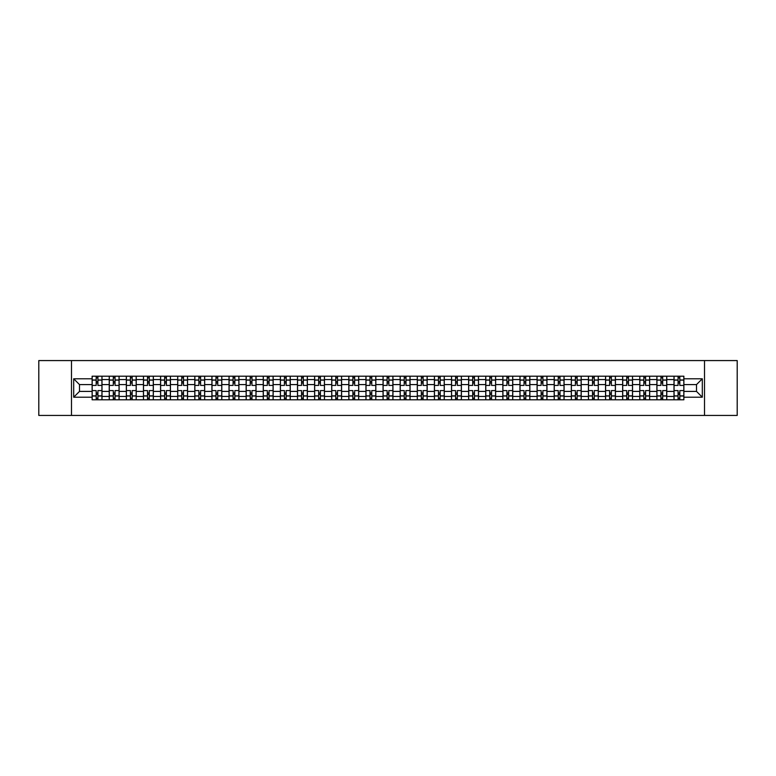 <?xml version="1.0" encoding="UTF-8"?>
<svg xmlns="http://www.w3.org/2000/svg" width="776" height="776" viewBox="0 0 776 776"><rect width="100%" height="100%" fill="white"/><g stroke="black" fill="none" stroke-linecap="round" stroke-linejoin="round"><path stroke-width="1.16" d="M704.511 415.432L737.2 415.432L737.2 360.568L38.8 360.568L38.8 415.432L704.511 415.432L704.511 360.568M109.232 399.795L109.232 379.551L101.996 379.551L101.996 399.795M101.996 379.551L101.996 376.205M109.232 379.551L109.232 376.205M119.106 376.205L119.106 399.795M126.343 399.795L126.343 376.205M136.217 376.205L136.217 399.795M143.463 399.795L143.463 376.205M153.338 376.205L153.338 399.795M160.574 399.795L160.574 376.205M170.448 376.205L170.448 399.795M177.694 399.795L177.694 376.205M187.559 376.205L187.559 399.795M194.805 399.795L194.805 376.205M204.68 376.205L204.68 399.795M211.916 399.795L211.916 376.205M221.791 376.205L221.791 399.795M229.036 399.795L229.036 376.205M238.911 376.205L238.911 399.795M246.147 399.795L246.147 376.205M256.022 376.205L256.022 399.795M263.258 399.795L263.258 376.205M273.133 376.205L273.133 399.795M280.379 399.795L280.379 376.205M290.253 376.205L290.253 399.795M297.489 399.795L297.489 376.205M307.364 376.205L307.364 399.795M314.61 399.795L314.61 376.205M324.475 376.205L324.475 399.795M331.721 399.795L331.721 376.205M341.595 376.205L341.595 399.795M348.831 399.795L348.831 376.205M358.706 376.205L358.706 399.795M365.952 399.795L365.952 376.205M375.826 376.205L375.826 399.795M383.063 399.795L383.063 376.205M392.937 376.205L392.937 399.795M400.173 399.795L400.173 376.205M410.048 376.205L410.048 399.795M417.294 399.795L417.294 376.205M427.169 376.205L427.169 399.795M434.405 399.795L434.405 376.205M444.279 376.205L444.279 399.795M451.525 399.795L451.525 376.205M461.39 376.205L461.39 399.795M468.636 399.795L468.636 376.205M478.511 376.205L478.511 399.795M485.747 399.795L485.747 376.205M495.621 376.205L495.621 399.795M502.867 399.795L502.867 376.205M512.742 376.205L512.742 399.795M519.978 399.795L519.978 376.205M529.853 376.205L529.853 399.795M537.089 399.795L537.089 376.205M546.964 376.205L546.964 399.795M554.21 399.795L554.21 376.205M564.084 376.205L564.084 399.795M571.32 399.795L571.32 376.205M581.195 376.205L581.195 399.795M588.441 399.795L588.441 376.205M598.306 376.205L598.306 399.795M605.552 399.795L605.552 376.205M615.426 376.205L615.426 399.795M622.662 399.795L622.662 376.205M632.537 376.205L632.537 399.795M639.783 399.795L639.783 376.205M649.658 376.205L649.658 399.795M656.894 399.795L656.894 376.205M666.768 376.205L666.768 399.795M674.005 399.795L674.005 376.205M674.005 391.405L666.768 391.405M656.894 391.405L649.658 391.405M639.783 391.405L632.537 391.405M622.662 391.405L615.426 391.405M605.552 391.405L598.306 391.405M588.441 391.405L581.195 391.405M571.32 391.405L564.084 391.405M554.21 391.405L546.964 391.405M537.089 391.405L529.853 391.405M519.978 391.405L512.742 391.405M502.867 391.405L495.621 391.405M485.747 391.405L478.511 391.405M468.636 391.405L461.39 391.405M451.525 391.405L444.279 391.405M434.405 391.405L427.169 391.405M417.294 391.405L410.048 391.405M400.173 391.405L392.937 391.405M383.063 391.405L375.826 391.405M365.952 391.405L358.706 391.405M348.831 391.405L341.595 391.405M331.721 391.405L324.475 391.405M314.61 391.405L307.364 391.405M297.489 391.405L290.253 391.405M280.379 391.405L273.133 391.405M263.258 391.405L256.022 391.405M246.147 391.405L238.911 391.405M229.036 391.405L221.791 391.405M211.916 391.405L204.68 391.405M194.805 391.405L187.559 391.405M177.694 391.405L170.448 391.405M160.574 391.405L153.338 391.405M143.463 391.405L136.217 391.405M126.343 391.405L119.106 391.405M109.232 391.405L101.996 391.405M674.005 384.595L666.768 384.595M656.894 384.595L649.658 384.595M639.783 384.595L632.537 384.595M622.662 384.595L615.426 384.595M605.552 384.595L598.306 384.595M588.441 384.595L581.195 384.595M571.32 384.595L564.084 384.595M554.21 384.595L546.964 384.595M537.089 384.595L529.853 384.595M519.978 384.595L512.742 384.595M502.867 384.595L495.621 384.595M485.747 384.595L478.511 384.595M468.636 384.595L461.39 384.595M451.525 384.595L444.279 384.595M434.405 384.595L427.169 384.595M417.294 384.595L410.048 384.595M400.173 384.595L392.937 384.595M383.063 384.595L375.826 384.595M365.952 384.595L358.706 384.595M348.831 384.595L341.595 384.595M331.721 384.595L324.475 384.595M314.61 384.595L307.364 384.595M297.489 384.595L290.253 384.595M280.379 384.595L273.133 384.595M263.258 384.595L256.022 384.595M246.147 384.595L238.911 384.595M229.036 384.595L221.791 384.595M211.916 384.595L204.68 384.595M194.805 384.595L187.559 384.595M177.694 384.595L170.448 384.595M160.574 384.595L153.338 384.595M143.463 384.595L136.217 384.595M126.343 384.595L119.106 384.595M109.232 384.595L101.996 384.595M79.501 391.405L92.121 391.405L92.121 384.595L79.501 384.595L79.501 391.405L73.691 397.215L73.691 378.785L92.121 378.785L92.121 384.595M683.879 384.595L683.879 391.405L696.499 391.405L696.499 384.595L683.879 384.595L683.879 376.205L92.121 376.205L92.121 378.785M683.879 378.785L702.309 378.785L702.309 397.215L683.879 397.215L683.879 391.405M92.121 391.405L92.121 399.795L683.879 399.795L683.879 397.215M92.121 397.215L73.691 397.215M71.489 415.432L71.489 360.568M97.931 398.146L96.175 398.146M96.175 377.854L97.931 377.854M115.052 398.146L113.296 398.146M113.296 377.854L115.052 377.854M132.162 398.146L130.407 398.146M130.407 377.854L132.162 377.854M149.273 398.146L147.518 398.146M147.518 377.854L149.273 377.854M166.394 398.146L164.638 398.146M164.638 377.854L166.394 377.854M183.505 398.146L181.749 398.146M181.749 377.854L183.505 377.854M200.615 398.146L198.86 398.146M198.86 377.854L200.615 377.854M217.736 398.146L215.98 398.146M215.98 377.854L217.736 377.854M234.847 398.146L233.091 398.146M233.091 377.854L234.847 377.854M251.957 398.146L250.211 398.146M250.211 377.854L251.957 377.854M269.078 398.146L267.322 398.146M267.322 377.854L269.078 377.854M286.189 398.146L284.433 398.146M284.433 377.854L286.189 377.854M303.309 398.146L301.554 398.146M301.554 377.854L303.309 377.854M320.42 398.146L318.664 398.146M318.664 377.854L320.42 377.854M337.531 398.146L335.775 398.146M335.775 377.854L337.531 377.854M354.651 398.146L352.896 398.146M352.896 377.854L354.651 377.854M371.762 398.146L370.006 398.146M370.006 377.854L371.762 377.854M388.873 398.146L387.127 398.146M387.127 377.854L388.873 377.854M405.993 398.146L404.238 398.146M404.238 377.854L405.993 377.854M423.104 398.146L421.349 398.146M421.349 377.854L423.104 377.854M440.225 398.146L438.469 398.146M438.469 377.854L440.225 377.854M457.336 398.146L455.58 398.146M455.58 377.854L457.336 377.854M474.446 398.146L472.691 398.146M472.691 377.854L474.446 377.854M491.567 398.146L489.811 398.146M489.811 377.854L491.567 377.854M508.678 398.146L506.922 398.146M506.922 377.854L508.678 377.854M525.788 398.146L524.043 398.146M524.043 377.854L525.788 377.854M542.909 398.146L541.153 398.146M541.153 377.854L542.909 377.854M560.02 398.146L558.264 398.146M558.264 377.854L560.02 377.854M577.14 398.146L575.385 398.146M575.385 377.854L577.14 377.854M594.251 398.146L592.495 398.146M592.495 377.854L594.251 377.854M611.362 398.146L609.606 398.146M609.606 377.854L611.362 377.854M628.482 398.146L626.727 398.146M626.727 377.854L628.482 377.854M645.593 398.146L643.837 398.146M643.837 377.854L645.593 377.854M662.704 398.146L660.948 398.146M660.948 377.854L662.704 377.854M679.825 398.146L678.069 398.146M678.069 377.854L679.825 377.854M73.691 378.785L79.501 384.595M696.499 391.405L702.309 397.215M696.499 384.595L702.309 378.785M101.937 399.795L101.937 385.42L97.931 385.42L97.931 376.205M96.175 376.205L96.175 385.42L92.169 385.42L92.169 376.205M101.937 385.42L101.937 376.205M92.169 399.795L92.169 390.58L96.175 390.58L96.175 399.795M97.931 399.795L97.931 390.58L101.937 390.58M96.175 383.005L97.931 383.005M92.169 390.58L92.169 385.42M97.931 392.995L96.175 392.995M97.931 398.369L96.175 398.369M96.175 394.421L97.931 394.421M97.931 381.579L96.175 381.579M96.175 377.631L97.931 377.631M119.048 399.795L119.048 385.42L115.052 385.42L115.052 376.205M113.296 376.205L113.296 385.42L109.29 385.42L109.29 376.205M119.048 385.42L119.048 376.205M109.29 399.795L109.29 390.58L113.296 390.58L113.296 399.795M115.052 399.795L115.052 390.58L119.048 390.58M113.296 383.005L115.052 383.005M109.29 390.58L109.29 385.42M115.052 392.995L113.296 392.995M115.052 398.369L113.296 398.369M113.296 394.421L115.052 394.421M115.052 381.579L113.296 381.579M113.296 377.631L115.052 377.631M136.169 399.795L136.169 385.42L132.162 385.42L132.162 376.205M130.407 376.205L130.407 385.42L126.401 385.42L126.401 376.205M136.169 385.42L136.169 376.205M126.401 399.795L126.401 390.58L130.407 390.58L130.407 399.795M132.162 399.795L132.162 390.58L136.169 390.58M130.407 383.005L132.162 383.005M126.401 390.58L126.401 385.42M132.162 392.995L130.407 392.995M132.162 398.369L130.407 398.369M130.407 394.421L132.162 394.421M132.162 381.579L130.407 381.579M130.407 377.631L132.162 377.631M153.279 399.795L153.279 385.42L149.273 385.42L149.273 376.205M147.518 376.205L147.518 385.42L143.511 385.42L143.511 376.205M153.279 385.42L153.279 376.205M143.511 399.795L143.511 390.58L147.518 390.58L147.518 399.795M149.273 399.795L149.273 390.58L153.279 390.58M147.518 383.005L149.273 383.005M143.511 390.58L143.511 385.42M149.273 392.995L147.518 392.995M149.273 398.369L147.518 398.369M147.518 394.421L149.273 394.421M149.273 381.579L147.518 381.579M147.518 377.631L149.273 377.631M170.39 399.795L170.39 385.42L166.394 385.42L166.394 376.205M164.638 376.205L164.638 385.42L160.632 385.42L160.632 376.205M170.39 385.42L170.39 376.205M160.632 399.795L160.632 390.58L164.638 390.58L164.638 399.795M166.394 399.795L166.394 390.58L170.39 390.58M164.638 383.005L166.394 383.005M160.632 390.58L160.632 385.42M166.394 392.995L164.638 392.995M166.394 398.369L164.638 398.369M164.638 394.421L166.394 394.421M166.394 381.579L164.638 381.579M164.638 377.631L166.394 377.631M187.511 399.795L187.511 385.42L183.505 385.42L183.505 376.205M181.749 376.205L181.749 385.42L177.743 385.42L177.743 376.205M187.511 385.42L187.511 376.205M177.743 399.795L177.743 390.58L181.749 390.58L181.749 399.795M183.505 399.795L183.505 390.58L187.511 390.58M181.749 383.005L183.505 383.005M177.743 390.58L177.743 385.42M183.505 392.995L181.749 392.995M183.505 398.369L181.749 398.369M181.749 394.421L183.505 394.421M183.505 381.579L181.749 381.579M181.749 377.631L183.505 377.631M204.621 399.795L204.621 385.42L200.615 385.42L200.615 376.205M198.86 376.205L198.86 385.42L194.863 385.42L194.863 376.205M204.621 385.42L204.621 376.205M194.863 399.795L194.863 390.58L198.86 390.58L198.86 399.795M200.615 399.795L200.615 390.58L204.621 390.58M198.86 383.005L200.615 383.005M194.863 390.58L194.863 385.42M200.615 392.995L198.86 392.995M200.615 398.369L198.86 398.369M198.86 394.421L200.615 394.421M200.615 381.579L198.86 381.579M198.86 377.631L200.615 377.631M221.742 399.795L221.742 385.42L217.736 385.42L217.736 376.205M215.98 376.205L215.98 385.42L211.974 385.42L211.974 376.205M221.742 385.42L221.742 376.205M211.974 399.795L211.974 390.58L215.98 390.58L215.98 399.795M217.736 399.795L217.736 390.58L221.742 390.58M215.98 383.005L217.736 383.005M211.974 390.58L211.974 385.42M217.736 392.995L215.98 392.995M217.736 398.369L215.98 398.369M215.98 394.421L217.736 394.421M217.736 381.579L215.98 381.579M215.98 377.631L217.736 377.631M238.853 399.795L238.853 385.42L234.847 385.42L234.847 376.205M233.091 376.205L233.091 385.42L229.085 385.42L229.085 376.205M238.853 385.42L238.853 376.205M229.085 399.795L229.085 390.58L233.091 390.58L233.091 399.795M234.847 399.795L234.847 390.58L238.853 390.58M233.091 383.005L234.847 383.005M229.085 390.58L229.085 385.42M234.847 392.995L233.091 392.995M234.847 398.369L233.091 398.369M233.091 394.421L234.847 394.421M234.847 381.579L233.091 381.579M233.091 377.631L234.847 377.631M255.964 399.795L255.964 385.42L251.957 385.42L251.957 376.205M250.211 376.205L250.211 385.42L246.205 385.42L246.205 376.205M255.964 385.42L255.964 376.205M246.205 399.795L246.205 390.58L250.211 390.58L250.211 399.795M251.957 399.795L251.957 390.58L255.964 390.58M250.211 383.005L251.957 383.005M246.205 390.58L246.205 385.42M251.957 392.995L250.211 392.995M251.957 398.369L250.211 398.369M250.211 394.421L251.957 394.421M251.957 381.579L250.211 381.579M250.211 377.631L251.957 377.631M273.084 399.795L273.084 385.42L269.078 385.42L269.078 376.205M267.322 376.205L267.322 385.42L263.316 385.42L263.316 376.205M273.084 385.42L273.084 376.205M263.316 399.795L263.316 390.58L267.322 390.58L267.322 399.795M269.078 399.795L269.078 390.58L273.084 390.58M267.322 383.005L269.078 383.005M263.316 390.58L263.316 385.42M269.078 392.995L267.322 392.995M269.078 398.369L267.322 398.369M267.322 394.421L269.078 394.421M269.078 381.579L267.322 381.579M267.322 377.631L269.078 377.631M290.195 399.795L290.195 385.42L286.189 385.42L286.189 376.205M284.433 376.205L284.433 385.42L280.427 385.42L280.427 376.205M290.195 385.42L290.195 376.205M280.427 399.795L280.427 390.58L284.433 390.58L284.433 399.795M286.189 399.795L286.189 390.58L290.195 390.58M284.433 383.005L286.189 383.005M280.427 390.58L280.427 385.42M286.189 392.995L284.433 392.995M286.189 398.369L284.433 398.369M284.433 394.421L286.189 394.421M286.189 381.579L284.433 381.579M284.433 377.631L286.189 377.631M307.306 399.795L307.306 385.42L303.309 385.42L303.309 376.205M301.554 376.205L301.554 385.42L297.548 385.42L297.548 376.205M307.306 385.42L307.306 376.205M297.548 399.795L297.548 390.58L301.554 390.58L301.554 399.795M303.309 399.795L303.309 390.58L307.306 390.58M301.554 383.005L303.309 383.005M297.548 390.58L297.548 385.42M303.309 392.995L301.554 392.995M303.309 398.369L301.554 398.369M301.554 394.421L303.309 394.421M303.309 381.579L301.554 381.579M301.554 377.631L303.309 377.631M324.426 399.795L324.426 385.42L320.42 385.42L320.42 376.205M318.664 376.205L318.664 385.42L314.658 385.42L314.658 376.205M324.426 385.42L324.426 376.205M314.658 399.795L314.658 390.58L318.664 390.58L318.664 399.795M320.42 399.795L320.42 390.58L324.426 390.58M318.664 383.005L320.42 383.005M314.658 390.58L314.658 385.42M320.42 392.995L318.664 392.995M320.42 398.369L318.664 398.369M318.664 394.421L320.42 394.421M320.42 381.579L318.664 381.579M318.664 377.631L320.42 377.631M341.537 399.795L341.537 385.42L337.531 385.42L337.531 376.205M335.775 376.205L335.775 385.42L331.779 385.42L331.779 376.205M341.537 385.42L341.537 376.205M331.779 399.795L331.779 390.58L335.775 390.58L335.775 399.795M337.531 399.795L337.531 390.58L341.537 390.58M335.775 383.005L337.531 383.005M331.779 390.58L331.779 385.42M337.531 392.995L335.775 392.995M337.531 398.369L335.775 398.369M335.775 394.421L337.531 394.421M337.531 381.579L335.775 381.579M335.775 377.631L337.531 377.631M358.657 399.795L358.657 385.42L354.651 385.42L354.651 376.205M352.896 376.205L352.896 385.42L348.89 385.42L348.89 376.205M358.657 385.42L358.657 376.205M348.89 399.795L348.89 390.58L352.896 390.58L352.896 399.795M354.651 399.795L354.651 390.58L358.657 390.58M352.896 383.005L354.651 383.005M348.89 390.58L348.89 385.42M354.651 392.995L352.896 392.995M354.651 398.369L352.896 398.369M352.896 394.421L354.651 394.421M354.651 381.579L352.896 381.579M352.896 377.631L354.651 377.631M375.768 399.795L375.768 385.42L371.762 385.42L371.762 376.205M370.006 376.205L370.006 385.42L366 385.42L366 376.205M375.768 385.42L375.768 376.205M366 399.795L366 390.58L370.006 390.58L370.006 399.795M371.762 399.795L371.762 390.58L375.768 390.58M370.006 383.005L371.762 383.005M366 390.58L366 385.42M371.762 392.995L370.006 392.995M371.762 398.369L370.006 398.369M370.006 394.421L371.762 394.421M371.762 381.579L370.006 381.579M370.006 377.631L371.762 377.631M392.879 399.795L392.879 385.42L388.873 385.42L388.873 376.205M387.127 376.205L387.127 385.42L383.121 385.42L383.121 376.205M392.879 385.42L392.879 376.205M383.121 399.795L383.121 390.58L387.127 390.58L387.127 399.795M388.873 399.795L388.873 390.58L392.879 390.58M387.127 383.005L388.873 383.005M383.121 390.58L383.121 385.42M388.873 392.995L387.127 392.995M388.873 398.369L387.127 398.369M387.127 394.421L388.873 394.421M388.873 381.579L387.127 381.579M387.127 377.631L388.873 377.631M410 399.795L410 385.42L405.993 385.42L405.993 376.205M404.238 376.205L404.238 385.42L400.232 385.42L400.232 376.205M410 385.42L410 376.205M400.232 399.795L400.232 390.58L404.238 390.58L404.238 399.795M405.993 399.795L405.993 390.58L410 390.58M404.238 383.005L405.993 383.005M400.232 390.58L400.232 385.42M405.993 392.995L404.238 392.995M405.993 398.369L404.238 398.369M404.238 394.421L405.993 394.421M405.993 381.579L404.238 381.579M404.238 377.631L405.993 377.631M427.11 399.795L427.11 385.42L423.104 385.42L423.104 376.205M421.349 376.205L421.349 385.42L417.342 385.42L417.342 376.205M427.11 385.42L427.11 376.205M417.342 399.795L417.342 390.58L421.349 390.58L421.349 399.795M423.104 399.795L423.104 390.58L427.11 390.58M421.349 383.005L423.104 383.005M417.342 390.58L417.342 385.42M423.104 392.995L421.349 392.995M423.104 398.369L421.349 398.369M421.349 394.421L423.104 394.421M423.104 381.579L421.349 381.579M421.349 377.631L423.104 377.631M444.221 399.795L444.221 385.42L440.225 385.42L440.225 376.205M438.469 376.205L438.469 385.42L434.463 385.42L434.463 376.205M444.221 385.42L444.221 376.205M434.463 399.795L434.463 390.58L438.469 390.58L438.469 399.795M440.225 399.795L440.225 390.58L444.221 390.58M438.469 383.005L440.225 383.005M434.463 390.58L434.463 385.42M440.225 392.995L438.469 392.995M440.225 398.369L438.469 398.369M438.469 394.421L440.225 394.421M440.225 381.579L438.469 381.579M438.469 377.631L440.225 377.631M461.342 399.795L461.342 385.42L457.336 385.42L457.336 376.205M455.58 376.205L455.58 385.42L451.574 385.42L451.574 376.205M461.342 385.42L461.342 376.205M451.574 399.795L451.574 390.58L455.58 390.58L455.58 399.795M457.336 399.795L457.336 390.58L461.342 390.58M455.58 383.005L457.336 383.005M451.574 390.58L451.574 385.42M457.336 392.995L455.58 392.995M457.336 398.369L455.58 398.369M455.58 394.421L457.336 394.421M457.336 381.579L455.58 381.579M455.58 377.631L457.336 377.631M478.452 399.795L478.452 385.42L474.446 385.42L474.446 376.205M472.691 376.205L472.691 385.42L468.694 385.42L468.694 376.205M478.452 385.42L478.452 376.205M468.694 399.795L468.694 390.58L472.691 390.58L472.691 399.795M474.446 399.795L474.446 390.58L478.452 390.58M472.691 383.005L474.446 383.005M468.694 390.58L468.694 385.42M474.446 392.995L472.691 392.995M474.446 398.369L472.691 398.369M472.691 394.421L474.446 394.421M474.446 381.579L472.691 381.579M472.691 377.631L474.446 377.631M495.573 399.795L495.573 385.42L491.567 385.42L491.567 376.205M489.811 376.205L489.811 385.42L485.805 385.42L485.805 376.205M495.573 385.42L495.573 376.205M485.805 399.795L485.805 390.58L489.811 390.58L489.811 399.795M491.567 399.795L491.567 390.58L495.573 390.58M489.811 383.005L491.567 383.005M485.805 390.58L485.805 385.42M491.567 392.995L489.811 392.995M491.567 398.369L489.811 398.369M489.811 394.421L491.567 394.421M491.567 381.579L489.811 381.579M489.811 377.631L491.567 377.631M512.684 399.795L512.684 385.42L508.678 385.42L508.678 376.205M506.922 376.205L506.922 385.42L502.916 385.42L502.916 376.205M512.684 385.42L512.684 376.205M502.916 399.795L502.916 390.58L506.922 390.58L506.922 399.795M508.678 399.795L508.678 390.58L512.684 390.58M506.922 383.005L508.678 383.005M502.916 390.58L502.916 385.42M508.678 392.995L506.922 392.995M508.678 398.369L506.922 398.369M506.922 394.421L508.678 394.421M508.678 381.579L506.922 381.579M506.922 377.631L508.678 377.631M529.795 399.795L529.795 385.42L525.788 385.42L525.788 376.205M524.043 376.205L524.043 385.42L520.036 385.42L520.036 376.205M529.795 385.42L529.795 376.205M520.036 399.795L520.036 390.58L524.043 390.58L524.043 399.795M525.788 399.795L525.788 390.58L529.795 390.58M524.043 383.005L525.788 383.005M520.036 390.58L520.036 385.42M525.788 392.995L524.043 392.995M525.788 398.369L524.043 398.369M524.043 394.421L525.788 394.421M525.788 381.579L524.043 381.579M524.043 377.631L525.788 377.631M546.915 399.795L546.915 385.42L542.909 385.42L542.909 376.205M541.153 376.205L541.153 385.42L537.147 385.42L537.147 376.205M546.915 385.42L546.915 376.205M537.147 399.795L537.147 390.58L541.153 390.58L541.153 399.795M542.909 399.795L542.909 390.58L546.915 390.58M541.153 383.005L542.909 383.005M537.147 390.58L537.147 385.42M542.909 392.995L541.153 392.995M542.909 398.369L541.153 398.369M541.153 394.421L542.909 394.421M542.909 381.579L541.153 381.579M541.153 377.631L542.909 377.631M564.026 399.795L564.026 385.42L560.02 385.42L560.02 376.205M558.264 376.205L558.264 385.42L554.258 385.42L554.258 376.205M564.026 385.42L564.026 376.205M554.258 399.795L554.258 390.58L558.264 390.58L558.264 399.795M560.02 399.795L560.02 390.58L564.026 390.58M558.264 383.005L560.02 383.005M554.258 390.58L554.258 385.42M560.02 392.995L558.264 392.995M560.02 398.369L558.264 398.369M558.264 394.421L560.02 394.421M560.02 381.579L558.264 381.579M558.264 377.631L560.02 377.631M581.137 399.795L581.137 385.42L577.14 385.42L577.14 376.205M575.385 376.205L575.385 385.42L571.378 385.42L571.378 376.205M581.137 385.42L581.137 376.205M571.378 399.795L571.378 390.58L575.385 390.58L575.385 399.795M577.14 399.795L577.14 390.58L581.137 390.58M575.385 383.005L577.14 383.005M571.378 390.58L571.378 385.42M577.14 392.995L575.385 392.995M577.14 398.369L575.385 398.369M575.385 394.421L577.14 394.421M577.14 381.579L575.385 381.579M575.385 377.631L577.14 377.631M598.257 399.795L598.257 385.42L594.251 385.42L594.251 376.205M592.495 376.205L592.495 385.42L588.489 385.42L588.489 376.205M598.257 385.42L598.257 376.205M588.489 399.795L588.489 390.58L592.495 390.58L592.495 399.795M594.251 399.795L594.251 390.58L598.257 390.58M592.495 383.005L594.251 383.005M588.489 390.58L588.489 385.42M594.251 392.995L592.495 392.995M594.251 398.369L592.495 398.369M592.495 394.421L594.251 394.421M594.251 381.579L592.495 381.579M592.495 377.631L594.251 377.631M615.368 399.795L615.368 385.42L611.362 385.42L611.362 376.205M609.606 376.205L609.606 385.42L605.61 385.42L605.61 376.205M615.368 385.42L615.368 376.205M605.61 399.795L605.61 390.58L609.606 390.58L609.606 399.795M611.362 399.795L611.362 390.58L615.368 390.58M609.606 383.005L611.362 383.005M605.61 390.58L605.61 385.42M611.362 392.995L609.606 392.995M611.362 398.369L609.606 398.369M609.606 394.421L611.362 394.421M611.362 381.579L609.606 381.579M609.606 377.631L611.362 377.631M632.488 399.795L632.488 385.42L628.482 385.42L628.482 376.205M626.727 376.205L626.727 385.42L622.721 385.42L622.721 376.205M632.488 385.42L632.488 376.205M622.721 399.795L622.721 390.58L626.727 390.58L626.727 399.795M628.482 399.795L628.482 390.58L632.488 390.58M626.727 383.005L628.482 383.005M622.721 390.58L622.721 385.42M628.482 392.995L626.727 392.995M628.482 398.369L626.727 398.369M626.727 394.421L628.482 394.421M628.482 381.579L626.727 381.579M626.727 377.631L628.482 377.631M649.599 399.795L649.599 385.42L645.593 385.42L645.593 376.205M643.837 376.205L643.837 385.42L639.831 385.42L639.831 376.205M649.599 385.42L649.599 376.205M639.831 399.795L639.831 390.58L643.837 390.58L643.837 399.795M645.593 399.795L645.593 390.58L649.599 390.58M643.837 383.005L645.593 383.005M639.831 390.58L639.831 385.42M645.593 392.995L643.837 392.995M645.593 398.369L643.837 398.369M643.837 394.421L645.593 394.421M645.593 381.579L643.837 381.579M643.837 377.631L645.593 377.631M666.71 399.795L666.71 385.42L662.704 385.42L662.704 376.205M660.948 376.205L660.948 385.42L656.952 385.42L656.952 376.205M666.71 385.42L666.71 376.205M656.952 399.795L656.952 390.58L660.948 390.58L660.948 399.795M662.704 399.795L662.704 390.58L666.71 390.58M660.948 383.005L662.704 383.005M656.952 390.58L656.952 385.42M662.704 392.995L660.948 392.995M662.704 398.369L660.948 398.369M660.948 394.421L662.704 394.421M662.704 381.579L660.948 381.579M660.948 377.631L662.704 377.631M683.831 399.795L683.831 385.42L679.825 385.42L679.825 376.205M678.069 376.205L678.069 385.42L674.063 385.42L674.063 376.205M683.831 385.42L683.831 376.205M674.063 399.795L674.063 390.58L678.069 390.58L678.069 399.795M679.825 399.795L679.825 390.58L683.831 390.58M678.069 383.005L679.825 383.005M674.063 390.58L674.063 385.42M679.825 392.995L678.069 392.995M679.825 398.369L678.069 398.369M678.069 394.421L679.825 394.421M679.825 381.579L678.069 381.579M678.069 377.631L679.825 377.631M656.894 379.551L649.658 379.551M639.783 379.551L632.537 379.551M622.662 379.551L615.426 379.551M605.552 379.551L598.306 379.551M588.441 379.551L581.195 379.551M571.32 379.551L564.084 379.551M554.21 379.551L546.964 379.551M537.089 379.551L529.853 379.551M519.978 379.551L512.742 379.551M502.867 379.551L495.621 379.551M485.747 379.551L478.511 379.551M468.636 379.551L461.39 379.551M451.525 379.551L444.279 379.551M434.405 379.551L427.169 379.551M417.294 379.551L410.048 379.551M400.173 379.551L392.937 379.551M383.063 379.551L375.826 379.551M365.952 379.551L358.706 379.551M348.831 379.551L341.595 379.551M331.721 379.551L324.475 379.551M314.61 379.551L307.364 379.551M297.489 379.551L290.253 379.551M280.379 379.551L273.133 379.551M263.258 379.551L256.022 379.551M246.147 379.551L238.911 379.551M229.036 379.551L221.791 379.551M211.916 379.551L204.68 379.551M194.805 379.551L187.559 379.551M177.694 379.551L170.448 379.551M160.574 379.551L153.338 379.551M143.463 379.551L136.217 379.551M126.343 379.551L119.106 379.551M674.005 379.551L666.768 379.551M656.894 396.449L649.658 396.449M639.783 396.449L632.537 396.449M622.662 396.449L615.426 396.449M605.552 396.449L598.306 396.449M588.441 396.449L581.195 396.449M571.32 396.449L564.084 396.449M554.21 396.449L546.964 396.449M537.089 396.449L529.853 396.449M519.978 396.449L512.742 396.449M502.867 396.449L495.621 396.449M485.747 396.449L478.511 396.449M468.636 396.449L461.39 396.449M451.525 396.449L444.279 396.449M434.405 396.449L427.169 396.449M417.294 396.449L410.048 396.449M400.173 396.449L392.937 396.449M383.063 396.449L375.826 396.449M365.952 396.449L358.706 396.449M348.831 396.449L341.595 396.449M331.721 396.449L324.475 396.449M314.61 396.449L307.364 396.449M297.489 396.449L290.253 396.449M280.379 396.449L273.133 396.449M263.258 396.449L256.022 396.449M246.147 396.449L238.911 396.449M229.036 396.449L221.791 396.449M211.916 396.449L204.68 396.449M194.805 396.449L187.559 396.449M177.694 396.449L170.448 396.449M160.574 396.449L153.338 396.449M143.463 396.449L136.217 396.449M126.343 396.449L119.106 396.449M109.232 396.449L101.996 396.449M674.005 396.449L666.768 396.449M101.937 379.988L97.931 379.988M96.175 379.988L92.169 379.988M96.175 380.133L92.169 380.133M96.175 395.867L92.169 395.867M96.175 396.012L92.169 396.012M101.937 396.012L97.931 396.012M101.937 380.133L97.931 380.133M101.937 395.867L97.931 395.867M119.048 379.988L115.052 379.988M113.296 379.988L109.29 379.988M113.296 380.133L109.29 380.133M113.296 395.867L109.29 395.867M113.296 396.012L109.29 396.012M119.048 396.012L115.052 396.012M119.048 380.133L115.052 380.133M119.048 395.867L115.052 395.867M136.169 379.988L132.162 379.988M130.407 379.988L126.401 379.988M130.407 380.133L126.401 380.133M130.407 395.867L126.401 395.867M130.407 396.012L126.401 396.012M136.169 396.012L132.162 396.012M136.169 380.133L132.162 380.133M136.169 395.867L132.162 395.867M153.279 379.988L149.273 379.988M147.518 379.988L143.511 379.988M147.518 380.133L143.511 380.133M147.518 395.867L143.511 395.867M147.518 396.012L143.511 396.012M153.279 396.012L149.273 396.012M153.279 380.133L149.273 380.133M153.279 395.867L149.273 395.867M170.39 379.988L166.394 379.988M164.638 379.988L160.632 379.988M164.638 380.133L160.632 380.133M164.638 395.867L160.632 395.867M164.638 396.012L160.632 396.012M170.39 396.012L166.394 396.012M170.39 380.133L166.394 380.133M170.39 395.867L166.394 395.867M187.511 379.988L183.505 379.988M181.749 379.988L177.743 379.988M181.749 380.133L177.743 380.133M181.749 395.867L177.743 395.867M181.749 396.012L177.743 396.012M187.511 396.012L183.505 396.012M187.511 380.133L183.505 380.133M187.511 395.867L183.505 395.867M204.621 379.988L200.615 379.988M198.86 379.988L194.863 379.988M198.86 380.133L194.863 380.133M198.86 395.867L194.863 395.867M198.86 396.012L194.863 396.012M204.621 396.012L200.615 396.012M204.621 380.133L200.615 380.133M204.621 395.867L200.615 395.867M221.742 379.988L217.736 379.988M215.98 379.988L211.974 379.988M215.98 380.133L211.974 380.133M215.98 395.867L211.974 395.867M215.98 396.012L211.974 396.012M221.742 396.012L217.736 396.012M221.742 380.133L217.736 380.133M221.742 395.867L217.736 395.867M238.853 379.988L234.847 379.988M233.091 379.988L229.085 379.988M233.091 380.133L229.085 380.133M233.091 395.867L229.085 395.867M233.091 396.012L229.085 396.012M238.853 396.012L234.847 396.012M238.853 380.133L234.847 380.133M238.853 395.867L234.847 395.867M255.964 379.988L251.957 379.988M250.211 379.988L246.205 379.988M250.211 380.133L246.205 380.133M250.211 395.867L246.205 395.867M250.211 396.012L246.205 396.012M255.964 396.012L251.957 396.012M255.964 380.133L251.957 380.133M255.964 395.867L251.957 395.867M273.084 379.988L269.078 379.988M267.322 379.988L263.316 379.988M267.322 380.133L263.316 380.133M267.322 395.867L263.316 395.867M267.322 396.012L263.316 396.012M273.084 396.012L269.078 396.012M273.084 380.133L269.078 380.133M273.084 395.867L269.078 395.867M290.195 379.988L286.189 379.988M284.433 379.988L280.427 379.988M284.433 380.133L280.427 380.133M284.433 395.867L280.427 395.867M284.433 396.012L280.427 396.012M290.195 396.012L286.189 396.012M290.195 380.133L286.189 380.133M290.195 395.867L286.189 395.867M307.306 379.988L303.309 379.988M301.554 379.988L297.548 379.988M301.554 380.133L297.548 380.133M301.554 395.867L297.548 395.867M301.554 396.012L297.548 396.012M307.306 396.012L303.309 396.012M307.306 380.133L303.309 380.133M307.306 395.867L303.309 395.867M324.426 379.988L320.42 379.988M318.664 379.988L314.658 379.988M318.664 380.133L314.658 380.133M318.664 395.867L314.658 395.867M318.664 396.012L314.658 396.012M324.426 396.012L320.42 396.012M324.426 380.133L320.42 380.133M324.426 395.867L320.42 395.867M341.537 379.988L337.531 379.988M335.775 379.988L331.779 379.988M335.775 380.133L331.779 380.133M335.775 395.867L331.779 395.867M335.775 396.012L331.779 396.012M341.537 396.012L337.531 396.012M341.537 380.133L337.531 380.133M341.537 395.867L337.531 395.867M358.657 379.988L354.651 379.988M352.896 379.988L348.89 379.988M352.896 380.133L348.89 380.133M352.896 395.867L348.89 395.867M352.896 396.012L348.89 396.012M358.657 396.012L354.651 396.012M358.657 380.133L354.651 380.133M358.657 395.867L354.651 395.867M375.768 379.988L371.762 379.988M370.006 379.988L366 379.988M370.006 380.133L366 380.133M370.006 395.867L366 395.867M370.006 396.012L366 396.012M375.768 396.012L371.762 396.012M375.768 380.133L371.762 380.133M375.768 395.867L371.762 395.867M392.879 379.988L388.873 379.988M387.127 379.988L383.121 379.988M387.127 380.133L383.121 380.133M387.127 395.867L383.121 395.867M387.127 396.012L383.121 396.012M392.879 396.012L388.873 396.012M392.879 380.133L388.873 380.133M392.879 395.867L388.873 395.867M410 379.988L405.993 379.988M404.238 379.988L400.232 379.988M404.238 380.133L400.232 380.133M404.238 395.867L400.232 395.867M404.238 396.012L400.232 396.012M410 396.012L405.993 396.012M410 380.133L405.993 380.133M410 395.867L405.993 395.867M427.11 379.988L423.104 379.988M421.349 379.988L417.342 379.988M421.349 380.133L417.342 380.133M421.349 395.867L417.342 395.867M421.349 396.012L417.342 396.012M427.11 396.012L423.104 396.012M427.11 380.133L423.104 380.133M427.11 395.867L423.104 395.867M444.221 379.988L440.225 379.988M438.469 379.988L434.463 379.988M438.469 380.133L434.463 380.133M438.469 395.867L434.463 395.867M438.469 396.012L434.463 396.012M444.221 396.012L440.225 396.012M444.221 380.133L440.225 380.133M444.221 395.867L440.225 395.867M461.342 379.988L457.336 379.988M455.58 379.988L451.574 379.988M455.58 380.133L451.574 380.133M455.58 395.867L451.574 395.867M455.58 396.012L451.574 396.012M461.342 396.012L457.336 396.012M461.342 380.133L457.336 380.133M461.342 395.867L457.336 395.867M478.452 379.988L474.446 379.988M472.691 379.988L468.694 379.988M472.691 380.133L468.694 380.133M472.691 395.867L468.694 395.867M472.691 396.012L468.694 396.012M478.452 396.012L474.446 396.012M478.452 380.133L474.446 380.133M478.452 395.867L474.446 395.867M495.573 379.988L491.567 379.988M489.811 379.988L485.805 379.988M489.811 380.133L485.805 380.133M489.811 395.867L485.805 395.867M489.811 396.012L485.805 396.012M495.573 396.012L491.567 396.012M495.573 380.133L491.567 380.133M495.573 395.867L491.567 395.867M512.684 379.988L508.678 379.988M506.922 379.988L502.916 379.988M506.922 380.133L502.916 380.133M506.922 395.867L502.916 395.867M506.922 396.012L502.916 396.012M512.684 396.012L508.678 396.012M512.684 380.133L508.678 380.133M512.684 395.867L508.678 395.867M529.795 379.988L525.788 379.988M524.043 379.988L520.036 379.988M524.043 380.133L520.036 380.133M524.043 395.867L520.036 395.867M524.043 396.012L520.036 396.012M529.795 396.012L525.788 396.012M529.795 380.133L525.788 380.133M529.795 395.867L525.788 395.867M546.915 379.988L542.909 379.988M541.153 379.988L537.147 379.988M541.153 380.133L537.147 380.133M541.153 395.867L537.147 395.867M541.153 396.012L537.147 396.012M546.915 396.012L542.909 396.012M546.915 380.133L542.909 380.133M546.915 395.867L542.909 395.867M564.026 379.988L560.02 379.988M558.264 379.988L554.258 379.988M558.264 380.133L554.258 380.133M558.264 395.867L554.258 395.867M558.264 396.012L554.258 396.012M564.026 396.012L560.02 396.012M564.026 380.133L560.02 380.133M564.026 395.867L560.02 395.867M581.137 379.988L577.14 379.988M575.385 379.988L571.378 379.988M575.385 380.133L571.378 380.133M575.385 395.867L571.378 395.867M575.385 396.012L571.378 396.012M581.137 396.012L577.14 396.012M581.137 380.133L577.14 380.133M581.137 395.867L577.14 395.867M598.257 379.988L594.251 379.988M592.495 379.988L588.489 379.988M592.495 380.133L588.489 380.133M592.495 395.867L588.489 395.867M592.495 396.012L588.489 396.012M598.257 396.012L594.251 396.012M598.257 380.133L594.251 380.133M598.257 395.867L594.251 395.867M615.368 379.988L611.362 379.988M609.606 379.988L605.61 379.988M609.606 380.133L605.61 380.133M609.606 395.867L605.61 395.867M609.606 396.012L605.61 396.012M615.368 396.012L611.362 396.012M615.368 380.133L611.362 380.133M615.368 395.867L611.362 395.867M632.488 379.988L628.482 379.988M626.727 379.988L622.721 379.988M626.727 380.133L622.721 380.133M626.727 395.867L622.721 395.867M626.727 396.012L622.721 396.012M632.488 396.012L628.482 396.012M632.488 380.133L628.482 380.133M632.488 395.867L628.482 395.867M649.599 379.988L645.593 379.988M643.837 379.988L639.831 379.988M643.837 380.133L639.831 380.133M643.837 395.867L639.831 395.867M643.837 396.012L639.831 396.012M649.599 396.012L645.593 396.012M649.599 380.133L645.593 380.133M649.599 395.867L645.593 395.867M666.71 379.988L662.704 379.988M660.948 379.988L656.952 379.988M660.948 380.133L656.952 380.133M660.948 395.867L656.952 395.867M660.948 396.012L656.952 396.012M666.71 396.012L662.704 396.012M666.71 380.133L662.704 380.133M666.71 395.867L662.704 395.867M683.831 379.988L679.825 379.988M678.069 379.988L674.063 379.988M678.069 380.133L674.063 380.133M678.069 395.867L674.063 395.867M678.069 396.012L674.063 396.012M683.831 396.012L679.825 396.012M683.831 380.133L679.825 380.133M683.831 395.867L679.825 395.867"/></g></svg>
